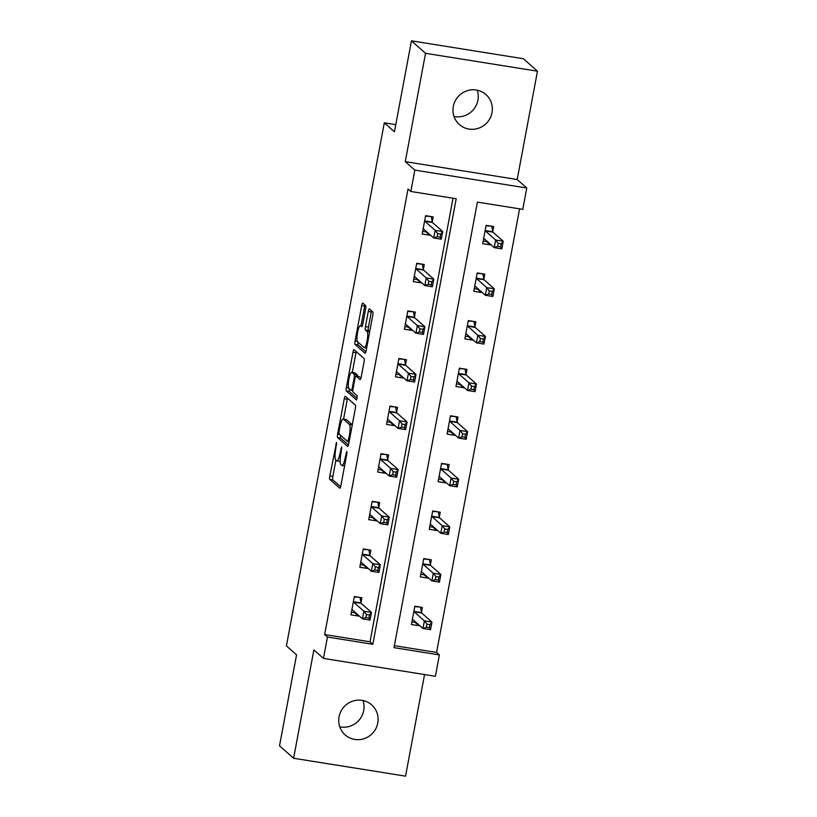 <?xml version="1.0" encoding="UTF-8"?>
<svg xmlns="http://www.w3.org/2000/svg" width="817" height="817" viewBox="0 0 817 817"><rect width="100%" height="100%" fill="white"/><g stroke="black" fill="none" stroke-linecap="round" stroke-linejoin="round"><path stroke-width="1.23" d="M336.563 442.344L329.833 475.923A3.074 0.633 -80.9 0 0 329.823 479.405L339.77 488.209A3.074 0.633 -80.9 0 0 339.852 488.249A3.074 0.633 -80.9 0 0 340.883 485.707L346.837 453.874L346.796 451.413L345.295 457.306A9.835 2.012 -80.9 0 1 341.976 465.455A9.835 2.012 -80.9 0 1 341.731 465.333L340.903 464.597A9.835 2.012 -80.9 0 1 340.934 453.445L341.71 446.889L340.158 452.761A9.835 2.012 -80.9 0 1 336.839 460.9A9.835 2.012 -80.9 0 1 336.594 460.788L335.767 460.053A9.835 2.012 -80.9 0 1 335.787 448.901L336.563 442.344M477.23 90.187A20.027 19.445 -48.5 0 1 477.935 100.185A20.027 19.445 -48.5 0 1 453.997 116.453M453.292 106.455A20.027 19.445 131.5 0 0 459.379 124.552A20.027 19.445 131.5 0 0 478.895 128.116A20.027 19.445 131.5 0 0 492.018 112.644A20.027 19.445 131.5 0 0 485.921 94.547A20.027 19.445 131.5 0 0 466.405 90.993A20.027 19.445 131.5 0 0 453.292 106.455M363.003 700.547A20.027 19.445 -48.5 0 1 363.708 710.545A20.027 19.445 -48.5 0 1 339.77 726.813M339.065 716.815A20.027 19.445 131.5 0 0 345.152 734.902A20.027 19.445 131.5 0 0 364.668 738.466A20.027 19.445 131.5 0 0 377.791 722.994A20.027 19.445 131.5 0 0 371.694 704.908A20.027 19.445 131.5 0 0 352.178 701.343A20.027 19.445 131.5 0 0 339.065 716.815M365.597 309.071A3.074 0.633 -80.9 0 0 365.608 305.589L362.809 303.117A3.074 0.633 -80.9 0 0 362.738 303.087A3.074 0.633 -80.9 0 0 361.696 305.629L355.089 340.975A3.074 0.633 -80.9 0 0 355.078 344.457L365.025 353.261A3.074 0.633 -80.9 0 0 365.107 353.301A3.074 0.633 -80.9 0 0 366.139 350.759L372.756 315.413A3.074 0.633 -80.9 0 0 372.766 311.92L369.396 308.938A3.074 0.633 -80.9 0 0 369.315 308.908A3.074 0.633 -80.9 0 0 368.273 311.451L365.444 326.575A3.074 0.633 -80.9 0 0 365.444 330.058L367.109 331.539A8.221 1.685 -80.9 0 1 367.18 340.342A8.221 1.685 -80.9 0 1 364.311 347.664A8.221 1.685 -80.9 0 1 364.116 347.562L357.56 341.772A8.221 1.685 -80.9 0 1 357.489 332.968A8.221 1.685 -80.9 0 1 360.358 325.646A8.221 1.685 -80.9 0 1 360.563 325.748L361.655 326.708A3.074 0.633 -80.9 0 0 361.727 326.749A3.074 0.633 -80.9 0 0 362.768 324.206L365.597 309.071M410.839 191.474L414.832 170.11L526.771 188.002L522.768 209.356L477.394 202.105L394.008 647.667L439.383 654.917L435.39 676.282L323.461 658.4L327.454 637.035L372.828 644.286L456.213 198.725L410.839 191.474L408.02 188.982L324.635 634.543L327.454 637.035M323.461 658.4L313.881 649.923L293.609 758.268L279.526 745.809L296.551 654.866L286.41 645.9L384.307 122.826L394.437 131.792L411.462 40.85L425.534 53.309L405.263 161.643L414.832 170.11M345.377 396.286A3.074 0.633 -80.9 0 0 345.305 396.245A3.074 0.633 -80.9 0 0 344.263 398.788L337.646 434.133A3.074 0.633 -80.9 0 0 337.646 437.616L347.593 446.419A3.074 0.633 -80.9 0 0 347.664 446.46A3.074 0.633 -80.9 0 0 348.706 443.917L355.324 408.571A3.074 0.633 -80.9 0 0 355.324 405.089L345.377 396.286M346.367 387.554L352.985 352.209A3.074 0.633 -80.9 0 1 354.016 349.666A3.074 0.633 -80.9 0 1 354.098 349.707L364.045 358.5A3.074 0.633 -80.9 0 1 364.035 361.992L361.206 377.117A3.074 0.633 -80.9 0 1 360.174 379.66A3.074 0.633 -80.9 0 1 360.093 379.619L356.059 376.055A3.074 0.633 -80.9 0 0 355.987 376.014A3.074 0.633 -80.9 0 0 354.946 378.557L353.067 388.596A3.074 0.633 -80.9 0 0 353.056 392.078L357.264 395.796L356.529 400.013L346.357 391.037A3.074 0.633 -80.9 0 1 346.367 387.554L348.593 387.912M411.462 40.85L523.391 58.732L537.474 71.191L425.534 53.309M293.609 758.268L405.538 776.15L424.554 674.546M395.775 124.654L384.307 122.826M324.635 634.543L370.019 641.794L453.026 198.214M360.981 602.691L361.9 597.748L354.343 596.543L350.912 614.854L358.479 616.059L358.592 615.426M369.887 555.08L370.816 550.147L363.248 548.932L359.817 567.243L367.384 568.458L367.507 567.815M378.792 507.48L379.721 502.537L372.154 501.332L368.733 519.643L376.29 520.848L376.412 520.215M387.707 459.869L388.626 454.926L381.069 453.721L377.638 472.032L385.205 473.237L385.318 472.604M396.613 412.258L397.542 407.326L389.975 406.11L386.553 424.421L394.111 425.626L394.233 424.993M405.528 364.658L406.447 359.715L398.89 358.5L395.459 376.811L403.026 378.026L403.138 377.383M414.433 317.047L415.363 312.104L407.795 310.899L404.364 329.21L411.931 330.415L412.054 329.782M423.339 269.436L424.268 264.494L416.701 263.288L413.279 281.599L420.837 282.805L420.959 282.171M432.254 221.826L433.173 216.893L425.616 215.678L422.185 233.989L429.752 235.204L429.875 234.561M394.376 645.685L436.574 652.426L519.581 208.856M421.48 612.362L422.409 607.419L414.842 606.214L411.421 624.525L418.978 625.73L419.101 625.097M430.396 564.751L431.315 559.808L423.747 558.603L420.326 576.914L427.883 578.119L428.006 577.486M439.301 517.141L440.22 512.208L432.663 510.993L429.231 529.304L436.799 530.519L436.921 529.876M448.206 469.54L449.136 464.597L441.568 463.392L438.147 481.703L445.704 482.908L445.827 482.265M457.122 421.929L458.041 416.987L450.484 415.782L447.052 434.093L454.62 435.298L454.732 434.664M466.027 374.319L466.956 369.386L459.389 368.171L455.968 386.482L463.525 387.687L463.647 387.054M474.943 326.718L475.862 321.775L468.304 320.56L464.873 338.871L472.44 340.086L472.553 339.443M483.848 279.108L484.777 274.165L477.21 272.96L473.778 291.271L481.346 292.476L481.468 291.843M492.753 231.497L493.682 226.554L486.115 225.349L482.694 243.66L490.251 244.865L490.374 244.232M405.263 161.643L517.192 179.526L537.474 71.191M517.192 179.526L526.771 188.002M436.574 652.426L439.383 654.917M370.019 641.794L372.828 644.286M418.978 625.73L415.25 622.431M358.479 616.059L354.741 612.76M367.384 568.458L363.647 565.15M427.883 578.119L424.156 574.821M376.29 520.848L372.562 517.539M436.799 530.519L433.061 527.21M385.205 473.237L381.468 469.938M445.704 482.908L441.977 479.599M394.111 425.626L390.383 422.328M454.62 435.298L450.882 431.999M403.026 378.026L399.288 374.717M463.525 387.687L459.797 384.388M411.931 330.415L408.194 327.117M472.44 340.086L468.703 336.778M420.837 282.805L417.109 279.506M481.346 292.476L477.608 289.177M429.752 235.204L426.014 231.895M490.251 244.865L486.523 241.566M336.839 460.9L339.862 461.391A9.835 2.012 -80.9 0 0 340.189 461.319M335.899 460.165L332.856 476.403A3.074 0.633 -80.9 0 0 332.846 479.896L340.638 486.779M340.566 435.318A3.074 0.633 -80.9 0 0 340.669 438.106L348.461 444.999M347.542 398.196A3.074 0.633 -80.9 0 0 347.286 399.268L343.579 419.101M339.045 431.529L339.035 433.96L347.817 441.721L349.359 435.594A9.835 2.012 -80.9 0 0 349.39 424.442L343.416 419.162A9.835 2.012 -80.9 0 0 343.171 419.039A9.835 2.012 -80.9 0 0 339.852 427.179L339.045 431.529M343.171 419.039L346.204 419.519A9.835 2.012 -80.9 0 1 346.439 419.642L352.28 424.809M352.331 372.348L356.008 352.689L352.985 352.209M356.253 351.616A3.074 0.633 -80.9 0 0 356.008 352.689M360.961 378.2L359.082 376.535A3.074 0.633 -80.9 0 0 359.01 376.494A3.074 0.633 -80.9 0 0 358.929 376.514M357.213 398.451L349.39 391.527L346.357 391.037M351.872 372.348A8.221 1.685 -80.9 0 0 351.667 372.246A8.221 1.685 -80.9 0 0 348.798 379.578A8.221 1.685 -80.9 0 0 348.869 388.371L351.177 390.414A3.074 0.633 -80.9 0 0 351.259 390.455A3.074 0.633 -80.9 0 0 352.29 387.912L354.17 377.873A3.074 0.633 -80.9 0 0 354.18 374.39L351.872 372.348L354.895 372.828A8.221 1.685 -80.9 0 0 354.69 372.726L351.667 372.246M357.427 376.249A3.074 0.633 -80.9 0 0 357.203 374.87L354.18 374.39M354.895 372.828L357.203 374.87M349.278 388.739A3.074 0.633 -80.9 0 0 349.39 391.527M371.551 310.848A3.074 0.633 -80.9 0 0 371.306 311.931L368.467 327.055A3.074 0.633 -80.9 0 0 368.467 330.538L369.713 331.651M357.999 342.16A3.074 0.633 -80.9 0 0 358.101 344.948L365.893 351.831M364.974 305.037A3.074 0.633 -80.9 0 0 364.729 306.109L361.053 325.748M411.911 621.89L416.272 622.595M414.76 606.633L419.948 607.031M412.34 619.582L412.452 619.47A3.125 0.643 99.1 0 1 412.626 619.398A3.125 0.643 99.1 0 1 412.708 619.439L422.961 628.508L424.38 620.879L431.948 622.084L421.695 613.016A3.125 0.643 99.1 0 1 421.531 612.617L420.551 607.562M429.987 624.658L431.948 622.084L430.518 629.713L422.961 628.508L426.382 627.231L429.415 627.711L429.987 624.658L426.954 624.178L426.382 627.231M426.954 624.178L424.38 620.879L414.137 611.81A3.125 0.643 99.1 0 1 413.964 611.402L413.923 611.147M429.415 627.711L430.518 629.713M359.449 597.36L354.261 596.972M355.763 612.924L351.402 612.229M360.052 597.891L361.022 602.946A3.125 0.643 -80.9 0 0 361.196 603.354L371.439 612.413L370.019 620.052L362.452 618.837L352.209 609.768A3.125 0.643 -80.9 0 0 352.127 609.737A3.125 0.643 -80.9 0 0 351.953 609.809L351.841 609.911M365.883 617.56L362.452 618.837L363.882 611.208L371.439 612.413L369.478 614.997L366.455 614.507L365.883 617.56L368.906 618.04L369.478 614.997M353.414 601.486L353.465 601.731A3.125 0.643 -80.9 0 0 353.628 602.139L363.882 611.208L366.455 614.507M370.019 620.052L368.906 618.04M420.816 574.29L425.177 574.984M423.676 559.022L428.864 559.42M421.245 571.971L421.368 571.869A3.125 0.643 99.1 0 1 421.541 571.798A3.125 0.643 99.1 0 1 421.613 571.829L431.866 580.897L433.296 573.268L440.853 574.474L430.61 565.415A3.125 0.643 99.1 0 1 430.436 565.007L429.466 559.951M438.892 577.057L440.853 574.474L439.434 582.112L431.866 580.897L435.298 579.621L438.32 580.101L438.892 577.057L435.87 576.567L435.298 579.621M435.87 576.567L433.296 573.268L423.043 564.2A3.125 0.643 99.1 0 1 422.879 563.791L422.828 563.546M438.32 580.101L439.434 582.112M429.722 526.679L434.093 527.373M432.581 511.422L437.769 511.81M430.161 524.371L430.273 524.259A3.125 0.643 99.1 0 1 430.447 524.187A3.125 0.643 99.1 0 1 430.528 524.228L440.772 533.287L442.201 525.658L449.769 526.873L439.515 517.804A3.125 0.643 99.1 0 1 439.352 517.396L438.372 512.341M447.798 529.447L449.769 526.873L448.339 534.502L440.772 533.287L444.203 532.01L447.226 532.5L447.798 529.447L444.775 528.956L444.203 532.01M444.775 528.956L442.201 525.658L431.958 516.599A3.125 0.643 99.1 0 1 431.784 516.191L431.733 515.935M447.226 532.5L448.339 534.502M368.355 549.749L363.167 549.361M364.678 565.313L360.317 564.618M368.957 550.28L369.938 555.335A3.125 0.643 -80.9 0 0 370.101 555.744L380.354 564.813L378.925 572.441L371.367 571.236L361.114 562.167A3.125 0.643 -80.9 0 0 361.032 562.127A3.125 0.643 -80.9 0 0 360.859 562.198L360.746 562.31M374.789 569.949L371.367 571.236L372.787 563.597L380.354 564.813L378.383 567.386L375.36 566.896L374.789 569.949L377.822 570.44L378.383 567.386M362.319 553.875L362.37 554.13A3.125 0.643 -80.9 0 0 362.544 554.539L372.787 563.597L375.36 566.896M378.925 572.441L377.822 570.44M377.27 502.149L372.082 501.75M373.583 517.702L369.223 517.008M377.873 502.68L378.843 507.725A3.125 0.643 -80.9 0 0 379.017 508.133L389.26 517.202L387.83 524.831L380.273 523.626L370.019 514.557A3.125 0.643 -80.9 0 0 369.948 514.516A3.125 0.643 -80.9 0 0 369.774 514.587L369.652 514.7M383.704 522.349L380.273 523.626L381.702 515.997L389.26 517.202L387.299 519.775L384.276 519.295L383.704 522.349L386.727 522.829L387.299 519.775M371.235 506.264L371.286 506.52A3.125 0.643 -80.9 0 0 371.449 506.928L381.702 515.997L384.276 519.295M387.83 524.831L386.727 522.829M438.637 479.068L442.998 479.763M441.497 463.811L446.685 464.209M439.066 476.76L439.189 476.648A3.125 0.643 99.1 0 1 439.362 476.577A3.125 0.643 99.1 0 1 439.434 476.617L449.687 485.686L451.117 478.057L458.674 479.262L448.431 470.194A3.125 0.643 99.1 0 1 448.257 469.785L447.287 464.74M456.713 481.836L458.674 479.262L457.244 486.891L449.687 485.686L453.118 484.41L456.141 484.889L456.713 481.836L453.69 481.356L453.118 484.41M453.69 481.356L451.117 478.057L440.863 468.989A3.125 0.643 99.1 0 1 440.7 468.58L440.649 468.325M456.141 484.889L457.244 486.891M447.542 431.468L451.903 432.162M450.402 416.2L455.59 416.599M447.982 429.15L448.094 429.048A3.125 0.643 99.1 0 1 448.267 428.966A3.125 0.643 99.1 0 1 448.349 429.007L458.592 438.075L460.022 430.447L467.59 431.652L457.336 422.593A3.125 0.643 99.1 0 1 457.173 422.185L456.192 417.13M465.619 434.225L467.59 431.652L466.16 439.28L458.592 438.075L462.024 436.799L465.047 437.279L465.619 434.225L462.596 433.745L462.024 436.799M462.596 433.745L460.022 430.447L449.779 421.378A3.125 0.643 99.1 0 1 449.605 420.969L449.554 420.724M465.047 437.279L466.16 439.28M456.458 383.857L460.819 384.552M459.307 368.6L464.495 368.988M456.887 381.539L456.999 381.437A3.125 0.643 99.1 0 1 457.183 381.365A3.125 0.643 99.1 0 1 457.254 381.406L467.508 390.465L468.938 382.836L476.495 384.051L466.241 374.983A3.125 0.643 99.1 0 1 466.078 374.574L465.098 369.519M474.534 386.625L476.495 384.051L475.065 391.68L467.508 390.465L470.929 389.188L473.962 389.678L474.534 386.625L471.501 386.135L470.929 389.188M471.501 386.135L468.938 382.836L458.684 373.767A3.125 0.643 99.1 0 1 458.511 373.369L458.47 373.114M473.962 389.678L475.065 391.68M386.175 454.538L380.988 454.14M382.499 470.102L378.128 469.407M386.778 455.069L387.758 460.124A3.125 0.643 -80.9 0 0 387.922 460.533L398.175 469.591L396.745 477.22L389.178 476.015L378.935 466.946A3.125 0.643 -80.9 0 0 378.853 466.905A3.125 0.643 -80.9 0 0 378.68 466.987L378.567 467.089M392.609 474.738L389.178 476.015L390.608 468.386L398.175 469.591L396.204 472.165L393.181 471.685L392.609 474.738L395.632 475.218L396.204 472.165M380.14 458.664L380.191 458.909A3.125 0.643 -80.9 0 0 380.365 459.317L390.608 468.386L393.181 471.685M396.745 477.22L395.632 475.218M395.091 406.927L389.893 406.539M391.404 422.491L387.044 421.797M395.694 407.458L396.664 412.514A3.125 0.643 -80.9 0 0 396.837 412.922L407.08 421.991L405.651 429.619L398.093 428.404L387.84 419.346A3.125 0.643 -80.9 0 0 387.769 419.305A3.125 0.643 -80.9 0 0 387.595 419.376L387.472 419.478M401.525 427.128L398.093 428.404L399.523 420.775L407.08 421.991L405.12 424.564L402.087 424.074L401.525 427.128L404.548 427.618L405.12 424.564M389.055 411.053L389.096 411.308A3.125 0.643 -80.9 0 0 389.27 411.707L399.523 420.775L402.087 424.074M405.651 429.619L404.548 427.618M403.996 359.317L398.808 358.929M400.31 374.88L395.949 374.186M404.599 359.858L405.569 364.903A3.125 0.643 -80.9 0 0 405.743 365.311L415.996 374.38L414.566 382.009L406.999 380.804L396.756 371.735A3.125 0.643 -80.9 0 0 396.674 371.694A3.125 0.643 -80.9 0 0 396.5 371.766L396.388 371.878M410.43 379.527L406.999 380.804L408.429 373.175L415.996 374.38L414.025 376.954L411.002 376.474L410.43 379.527L413.453 380.007L414.025 376.954M397.961 363.442L398.012 363.698A3.125 0.643 -80.9 0 0 398.175 364.106L408.429 373.175L411.002 376.474M414.566 382.009L413.453 380.007M465.363 336.247L469.724 336.941M468.223 320.989L473.411 321.377M465.802 333.939L465.915 333.826A3.125 0.643 99.1 0 1 466.088 333.755A3.125 0.643 99.1 0 1 466.17 333.796L476.413 342.864L477.843 335.236L485.4 336.441L475.157 327.372A3.125 0.643 99.1 0 1 474.983 326.963L474.013 321.918M483.439 339.014L485.4 336.441L483.981 344.069L476.413 342.864L479.845 341.577L482.867 342.068L483.439 339.014L480.416 338.534L479.845 341.577M480.416 338.534L477.843 335.236L467.59 326.167A3.125 0.643 99.1 0 1 467.426 325.758L467.375 325.503M482.867 342.068L483.981 344.069M412.902 311.716L407.714 311.318M409.225 327.28L404.864 326.575M413.504 312.247L414.485 317.302A3.125 0.643 -80.9 0 0 414.648 317.701L424.901 326.769L423.472 334.398L415.914 333.193L405.661 324.124A3.125 0.643 -80.9 0 0 405.579 324.083A3.125 0.643 -80.9 0 0 405.406 324.165L405.293 324.267M419.335 331.916L415.914 333.193L417.334 325.564L424.901 326.769L422.94 329.343L419.907 328.863L419.335 331.916L422.369 332.396L422.94 329.343M406.866 315.832L406.917 316.087A3.125 0.643 -80.9 0 0 407.091 316.496L417.334 325.564L419.907 328.863M423.472 334.398L422.369 332.396M474.279 288.636L478.639 289.341M477.128 273.378L482.316 273.777M474.708 286.328L474.82 286.226A3.125 0.643 99.1 0 1 474.994 286.144A3.125 0.643 99.1 0 1 475.075 286.185L485.329 295.254L486.748 287.625L494.316 288.83L484.062 279.761A3.125 0.643 99.1 0 1 483.899 279.363L482.918 274.308M492.345 291.403L494.316 288.83L492.886 296.459L485.329 295.254L488.75 293.977L491.783 294.457L492.345 291.403L489.322 290.923L488.75 293.977M489.322 290.923L486.748 287.625L476.505 278.556A3.125 0.643 99.1 0 1 476.331 278.148L476.28 277.892M491.783 294.457L492.886 296.459M421.817 264.105L416.629 263.717M418.13 279.669L413.77 278.975M422.42 264.637L423.39 269.692A3.125 0.643 -80.9 0 0 423.563 270.1L433.807 279.169L432.387 286.798L424.82 285.582L414.566 276.514A3.125 0.643 -80.9 0 0 414.495 276.483A3.125 0.643 -80.9 0 0 414.321 276.555L414.199 276.657M428.251 284.306L424.82 285.582L426.249 277.954L433.807 279.169L431.846 281.742L428.823 281.252L428.251 284.306L431.274 284.786L431.846 281.742M415.782 268.231L415.833 268.487A3.125 0.643 -80.9 0 0 415.996 268.885L426.249 277.954L428.823 281.252M432.387 286.798L431.274 284.786M483.184 241.035L487.545 241.73M486.044 225.778L491.231 226.166M483.613 238.717L483.735 238.615A3.125 0.643 99.1 0 1 483.909 238.544A3.125 0.643 99.1 0 1 483.981 238.574L494.234 247.643L495.664 240.014L503.221 241.229L492.978 232.161A3.125 0.643 99.1 0 1 492.804 231.752L491.834 226.697M501.26 243.803L503.221 241.229L501.801 248.858L494.234 247.643L497.665 246.366L500.688 246.846L501.26 243.803L498.237 243.313L497.665 246.366M498.237 243.313L495.664 240.014L485.41 230.945A3.125 0.643 99.1 0 1 485.247 230.547L485.196 230.292M500.688 246.846L501.801 248.858M430.722 216.495L425.534 216.107M427.046 232.059L422.675 231.364M431.325 217.036L432.305 222.081A3.125 0.643 -80.9 0 0 432.469 222.49L442.722 231.558L441.292 239.187L433.725 237.982L423.482 228.913A3.125 0.643 -80.9 0 0 423.4 228.872A3.125 0.643 -80.9 0 0 423.226 228.944L423.114 229.056M437.156 236.695L433.725 237.982L435.155 230.353L442.722 231.558L440.751 234.132L437.728 233.652L437.156 236.695L440.179 237.185L440.751 234.132M424.687 220.621L424.738 220.876A3.125 0.643 -80.9 0 0 424.911 221.284L435.155 230.353L437.728 233.652M441.292 239.187L440.179 237.185M336.645 444.234L335.787 444.101M346.929 453.333L346.071 453.19M341.792 448.778L340.924 448.645M341.036 452.904L340.158 452.761M346.173 457.449L345.295 457.306M332.846 479.896L329.823 479.405M332.856 476.403L329.833 475.923M340.669 438.106L337.646 437.616M339.576 434.44L337.646 434.133M347.286 399.268L344.263 398.788M349.421 440.077L348.553 439.934M350.238 435.737L349.359 435.594M352.26 424.901L349.39 424.442M346.439 419.642L343.416 419.162M359.082 376.535L356.059 376.055M353.169 388.055L352.29 387.912M355.058 378.016L354.17 377.873M362.278 326.014L360.563 325.748M369.662 331.947L367.109 331.539M368.467 330.538L365.444 330.058M368.467 327.055L365.444 326.575M371.306 311.931L368.273 311.451M358.101 344.948L355.078 344.457M357.284 341.332L355.089 340.975M364.729 306.109L361.696 305.629M421.695 613.016L414.137 611.81M421.531 612.617L413.964 611.402M353.465 601.731L361.022 602.946M353.628 602.139L361.196 603.354M430.61 565.415L423.043 564.2M430.436 565.007L422.879 563.791M439.515 517.804L431.958 516.599M439.352 517.396L431.784 516.191M362.37 554.13L369.938 555.335M362.544 554.539L370.101 555.744M371.286 506.52L378.843 507.725M371.449 506.928L379.017 508.133M448.431 470.194L440.863 468.989M448.257 469.785L440.7 468.58M457.336 422.593L449.779 421.378M457.173 422.185L449.605 420.969M466.241 374.983L458.684 373.767M466.078 374.574L458.511 373.369M380.191 458.909L387.758 460.124M380.365 459.317L387.922 460.533M389.096 411.308L396.664 412.514M389.27 411.707L396.837 412.922M398.012 363.698L405.569 364.903M398.175 364.106L405.743 365.311M475.157 327.372L467.59 326.167M474.983 326.963L467.426 325.758M406.917 316.087L414.485 317.302M407.091 316.496L414.648 317.701M484.062 279.761L476.505 278.556M483.899 279.363L476.331 278.148M415.833 268.487L423.39 269.692M415.996 268.885L423.563 270.1M492.978 232.161L485.41 230.945M492.804 231.752L485.247 230.547M424.738 220.876L432.305 222.081M424.911 221.284L432.469 222.49M344.6 465.874L341.976 465.455M359.01 376.494L355.987 376.014M352.832 390.71L351.259 390.455M362.299 325.952L360.358 325.646M366.649 348.042L364.311 347.664"/></g></svg>
